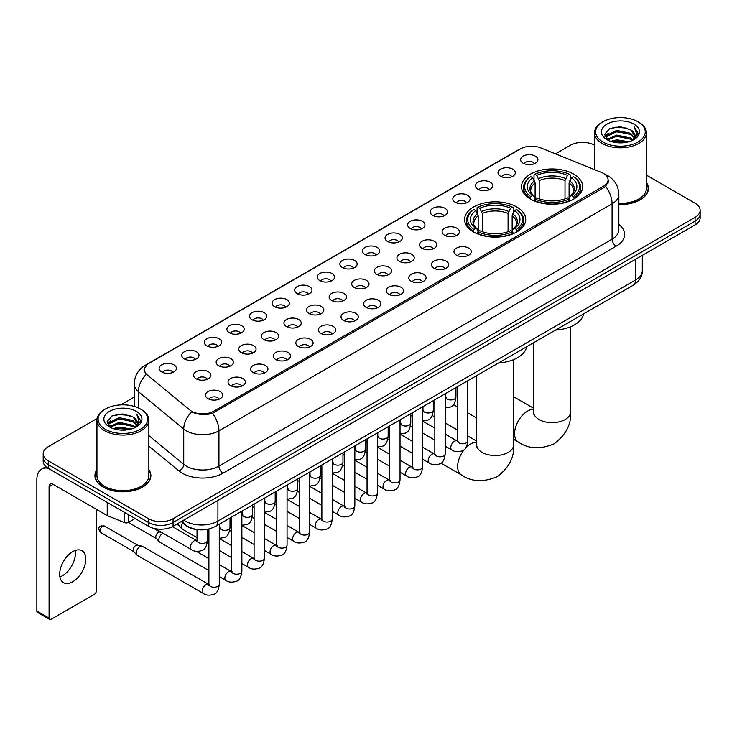 <?xml version="1.0" encoding="UTF-8"?>
<svg xmlns="http://www.w3.org/2000/svg" width="737" height="737" viewBox="0 0 737 737"><rect width="100%" height="100%" fill="white"/><g stroke="black" fill="none" stroke-linecap="round" stroke-linejoin="round"><path stroke-width="1.11" d="M516.784 206.996A30.567 17.651 0 0 0 483.472 203.172A30.567 17.651 0 0 0 464.596 219.479A30.567 17.651 0 0 0 473.55 231.962A30.567 17.651 0 0 0 506.863 235.785A30.567 17.651 0 0 0 525.73 219.479A30.567 17.651 0 0 0 516.784 206.996M573.708 174.125A30.567 17.651 0 0 0 540.396 170.302A30.567 17.651 0 0 0 521.529 186.608A30.567 17.651 0 0 0 530.483 199.091A30.567 17.651 0 0 0 563.796 202.915A30.567 17.651 0 0 0 582.663 186.608A30.567 17.651 0 0 0 573.708 174.125M500.552 176.244A8.651 4.993 180 0 1 498.829 174.835A8.651 4.993 180 0 1 501.694 168.626A8.651 4.993 180 0 1 512.786 169.188A8.651 4.993 180 0 1 514.5 174.835A8.651 4.993 180 0 1 500.552 176.244M511.727 176.769A5.187 2.994 0 0 0 510.336 175.305A5.187 2.994 0 0 0 505.223 174.549A5.187 2.994 0 0 0 501.602 176.769M477.954 189.289A8.651 4.993 180 0 1 476.24 187.88A8.651 4.993 180 0 1 479.105 181.671A8.651 4.993 180 0 1 490.188 182.232A8.651 4.993 180 0 1 491.911 187.88A8.651 4.993 180 0 1 477.954 189.289M489.138 189.814A5.187 2.994 0 0 0 487.747 188.35A5.187 2.994 0 0 0 482.634 187.594A5.187 2.994 0 0 0 479.013 189.814M455.365 202.334A8.651 4.993 180 0 1 453.642 200.925A8.651 4.993 180 0 1 456.507 194.715A8.651 4.993 180 0 1 467.599 195.277A8.651 4.993 180 0 1 469.312 200.925A8.651 4.993 180 0 1 455.365 202.334M466.539 202.859A5.187 2.994 0 0 0 465.148 201.394A5.187 2.994 0 0 0 460.035 200.639A5.187 2.994 0 0 0 456.415 202.859M432.766 215.379A8.651 4.993 180 0 1 431.053 213.97A8.651 4.993 180 0 1 433.918 207.76A8.651 4.993 180 0 1 445.001 208.322A8.651 4.993 180 0 1 446.723 213.97A8.651 4.993 180 0 1 432.766 215.379M443.95 215.904A5.187 2.994 0 0 0 442.559 214.439A5.187 2.994 0 0 0 437.446 213.684A5.187 2.994 0 0 0 433.826 215.904M410.177 228.424A8.651 4.993 180 0 1 408.455 227.014A8.651 4.993 180 0 1 411.32 220.805A8.651 4.993 180 0 1 422.412 221.358A8.651 4.993 180 0 1 424.125 227.014A8.651 4.993 180 0 1 410.177 228.424M421.352 228.94A5.187 2.994 0 0 0 419.961 227.484A5.187 2.994 0 0 0 414.848 226.729A5.187 2.994 0 0 0 411.228 228.94M387.579 241.469A8.651 4.993 180 0 1 385.866 240.059A8.651 4.993 180 0 1 388.731 233.85A8.651 4.993 180 0 1 399.813 234.403A8.651 4.993 180 0 1 401.536 240.059A8.651 4.993 180 0 1 387.579 241.469M398.763 241.985A5.187 2.994 0 0 0 397.372 240.529A5.187 2.994 0 0 0 392.259 239.765A5.187 2.994 0 0 0 388.639 241.985M364.99 254.514A8.651 4.993 180 0 1 363.267 253.104A8.651 4.993 180 0 1 366.132 246.895A8.651 4.993 180 0 1 377.224 247.448A8.651 4.993 180 0 1 378.938 253.104A8.651 4.993 180 0 1 364.99 254.514M376.165 255.03A5.187 2.994 0 0 0 374.774 253.574A5.187 2.994 0 0 0 369.661 252.809A5.187 2.994 0 0 0 366.04 255.03M342.392 267.559A8.651 4.993 180 0 1 340.678 266.149A8.651 4.993 180 0 1 343.543 259.94A8.651 4.993 180 0 1 354.626 260.493A8.651 4.993 180 0 1 356.349 266.149A8.651 4.993 180 0 1 342.392 267.559M353.576 268.075A5.187 2.994 0 0 0 352.185 266.619A5.187 2.994 0 0 0 347.072 265.854A5.187 2.994 0 0 0 343.451 268.075M319.803 280.604A8.651 4.993 180 0 1 318.08 279.194A8.651 4.993 180 0 1 320.945 272.985A8.651 4.993 180 0 1 332.037 273.538A8.651 4.993 180 0 1 333.75 279.194A8.651 4.993 180 0 1 319.803 280.604M330.977 281.119A5.187 2.994 0 0 0 329.586 279.664A5.187 2.994 0 0 0 324.473 278.899A5.187 2.994 0 0 0 320.853 281.119M297.204 293.648A8.651 4.993 180 0 1 295.491 292.239A8.651 4.993 180 0 1 298.356 286.03A8.651 4.993 180 0 1 309.439 286.582A8.651 4.993 180 0 1 311.161 292.239A8.651 4.993 180 0 1 297.204 293.648M308.388 294.164A5.187 2.994 0 0 0 306.997 292.709A5.187 2.994 0 0 0 301.884 291.944A5.187 2.994 0 0 0 298.264 294.164M274.615 306.693A8.651 4.993 180 0 1 272.893 305.275A8.651 4.993 180 0 1 275.758 299.075A8.651 4.993 180 0 1 286.85 299.627A8.651 4.993 180 0 1 288.563 305.275A8.651 4.993 180 0 1 274.615 306.693M285.79 307.209A5.187 2.994 0 0 0 284.399 305.754A5.187 2.994 0 0 0 279.286 304.989A5.187 2.994 0 0 0 275.666 307.209M252.017 319.738A8.651 4.993 180 0 1 250.304 318.32A8.651 4.993 180 0 1 253.169 312.12A8.651 4.993 180 0 1 264.251 312.672A8.651 4.993 180 0 1 265.974 318.32A8.651 4.993 180 0 1 252.017 319.738M263.201 320.254A5.187 2.994 0 0 0 261.81 318.799A5.187 2.994 0 0 0 256.697 318.034A5.187 2.994 0 0 0 253.077 320.254M229.428 332.783A8.651 4.993 180 0 1 227.705 331.364A8.651 4.993 180 0 1 230.57 325.155A8.651 4.993 180 0 1 241.662 325.717A8.651 4.993 180 0 1 243.376 331.364A8.651 4.993 180 0 1 229.428 332.783M240.603 333.299A5.187 2.994 0 0 0 239.212 331.834A5.187 2.994 0 0 0 234.099 331.079A5.187 2.994 0 0 0 230.478 333.299M206.83 345.828A8.651 4.993 180 0 1 205.116 344.409A8.651 4.993 180 0 1 207.981 338.2A8.651 4.993 180 0 1 219.064 338.762A8.651 4.993 180 0 1 220.787 344.409A8.651 4.993 180 0 1 206.83 345.828M218.014 346.344A5.187 2.994 0 0 0 216.623 344.879A5.187 2.994 0 0 0 211.51 344.124A5.187 2.994 0 0 0 207.889 346.344M184.241 358.873A8.651 4.993 180 0 1 182.518 357.454A8.651 4.993 180 0 1 185.383 351.245A8.651 4.993 180 0 1 196.475 351.807A8.651 4.993 180 0 1 198.189 357.454A8.651 4.993 180 0 1 184.241 358.873M195.416 359.389A5.187 2.994 0 0 0 194.024 357.924A5.187 2.994 0 0 0 188.912 357.169A5.187 2.994 0 0 0 185.291 359.389M161.643 371.909A8.651 4.993 180 0 1 159.929 370.499A8.651 4.993 180 0 1 162.794 364.29A8.651 4.993 180 0 1 173.877 364.852A8.651 4.993 180 0 1 175.599 370.499A8.651 4.993 180 0 1 161.643 371.909M172.827 372.434A5.187 2.994 0 0 0 171.435 370.969A5.187 2.994 0 0 0 166.322 370.214A5.187 2.994 0 0 0 162.702 372.434M523.141 163.209A8.651 4.993 180 0 1 521.428 161.79A8.651 4.993 180 0 1 524.293 155.581A8.651 4.993 180 0 1 535.375 156.143A8.651 4.993 180 0 1 537.098 161.79A8.651 4.993 180 0 1 523.141 163.209M534.325 163.725A5.187 2.994 0 0 0 532.934 162.26A5.187 2.994 0 0 0 527.821 161.504A5.187 2.994 0 0 0 524.2 163.725M444.632 235.278A8.651 4.993 180 0 1 442.919 233.869A8.651 4.993 180 0 1 445.784 227.659A8.651 4.993 180 0 1 456.866 228.212A8.651 4.993 180 0 1 458.589 233.869A8.651 4.993 180 0 1 444.632 235.278M455.816 235.794A5.187 2.994 0 0 0 454.425 234.338A5.187 2.994 0 0 0 449.312 233.574A5.187 2.994 0 0 0 445.692 235.794M422.043 248.323A8.651 4.993 180 0 1 420.33 246.913A8.651 4.993 180 0 1 423.195 240.704A8.651 4.993 180 0 1 434.277 241.257A8.651 4.993 180 0 1 435.991 246.913A8.651 4.993 180 0 1 422.043 248.323M433.227 248.839A5.187 2.994 0 0 0 431.827 247.383A5.187 2.994 0 0 0 426.714 246.619A5.187 2.994 0 0 0 423.093 248.839M399.445 261.368A8.651 4.993 180 0 1 397.731 259.949A8.651 4.993 180 0 1 400.596 253.749A8.651 4.993 180 0 1 411.679 254.302A8.651 4.993 180 0 1 413.402 259.949A8.651 4.993 180 0 1 399.445 261.368M410.629 261.884A5.187 2.994 0 0 0 409.238 260.428A5.187 2.994 0 0 0 404.125 259.664A5.187 2.994 0 0 0 400.504 261.884M376.856 274.413A8.651 4.993 180 0 1 375.142 272.994A8.651 4.993 180 0 1 378.007 266.794A8.651 4.993 180 0 1 389.09 267.347A8.651 4.993 180 0 1 390.803 272.994A8.651 4.993 180 0 1 376.856 274.413M388.04 274.929A5.187 2.994 0 0 0 386.639 273.473A5.187 2.994 0 0 0 381.526 272.708A5.187 2.994 0 0 0 377.906 274.929M354.257 287.458A8.651 4.993 180 0 1 352.544 286.039A8.651 4.993 180 0 1 355.409 279.83A8.651 4.993 180 0 1 366.492 280.392A8.651 4.993 180 0 1 368.214 286.039A8.651 4.993 180 0 1 354.257 287.458M365.441 287.974A5.187 2.994 0 0 0 364.05 286.509A5.187 2.994 0 0 0 358.937 285.753A5.187 2.994 0 0 0 355.317 287.974M331.668 300.503A8.651 4.993 180 0 1 329.955 299.084A8.651 4.993 180 0 1 332.82 292.875A8.651 4.993 180 0 1 343.903 293.437A8.651 4.993 180 0 1 345.616 299.084A8.651 4.993 180 0 1 331.668 300.503M342.852 301.018A5.187 2.994 0 0 0 341.452 299.554A5.187 2.994 0 0 0 336.339 298.798A5.187 2.994 0 0 0 332.719 301.018M309.07 313.547A8.651 4.993 180 0 1 307.357 312.129A8.651 4.993 180 0 1 310.222 305.919A8.651 4.993 180 0 1 321.314 306.481A8.651 4.993 180 0 1 323.027 312.129A8.651 4.993 180 0 1 309.07 313.547M320.254 314.063A5.187 2.994 0 0 0 318.863 312.599A5.187 2.994 0 0 0 313.75 311.843A5.187 2.994 0 0 0 310.13 314.063M286.481 326.592A8.651 4.993 180 0 1 284.768 325.174A8.651 4.993 180 0 1 287.633 318.964A8.651 4.993 180 0 1 298.715 319.526A8.651 4.993 180 0 1 300.429 325.174A8.651 4.993 180 0 1 286.481 326.592M297.665 327.108A5.187 2.994 0 0 0 296.265 325.643A5.187 2.994 0 0 0 291.152 324.888A5.187 2.994 0 0 0 287.531 327.108M263.883 339.628A8.651 4.993 180 0 1 262.169 338.219A8.651 4.993 180 0 1 265.034 332.009A8.651 4.993 180 0 1 276.126 332.571A8.651 4.993 180 0 1 277.84 338.219A8.651 4.993 180 0 1 263.883 339.628M275.067 340.153A5.187 2.994 0 0 0 273.676 338.688A5.187 2.994 0 0 0 268.563 337.933A5.187 2.994 0 0 0 264.942 340.153M241.294 352.673A8.651 4.993 180 0 1 239.58 351.263A8.651 4.993 180 0 1 242.445 345.054A8.651 4.993 180 0 1 253.528 345.616A8.651 4.993 180 0 1 255.242 351.263A8.651 4.993 180 0 1 241.294 352.673M252.478 353.198A5.187 2.994 0 0 0 251.077 351.733A5.187 2.994 0 0 0 245.965 350.978A5.187 2.994 0 0 0 242.344 353.198M218.696 365.718A8.651 4.993 180 0 1 216.982 364.308A8.651 4.993 180 0 1 219.847 358.099A8.651 4.993 180 0 1 230.939 358.661A8.651 4.993 180 0 1 232.652 364.308A8.651 4.993 180 0 1 218.696 365.718M229.88 366.243A5.187 2.994 0 0 0 228.488 364.778A5.187 2.994 0 0 0 223.375 364.023A5.187 2.994 0 0 0 219.755 366.243M196.106 378.763A8.651 4.993 180 0 1 194.393 377.353A8.651 4.993 180 0 1 197.258 371.144A8.651 4.993 180 0 1 208.341 371.697A8.651 4.993 180 0 1 210.054 377.353A8.651 4.993 180 0 1 196.106 378.763M207.29 379.279A5.187 2.994 0 0 0 205.89 377.823A5.187 2.994 0 0 0 200.777 377.068A5.187 2.994 0 0 0 197.157 379.279M456.507 255.177A8.651 4.993 180 0 1 454.784 253.758A8.651 4.993 180 0 1 457.649 247.549A8.651 4.993 180 0 1 468.741 248.111A8.651 4.993 180 0 1 470.455 253.758A8.651 4.993 180 0 1 456.507 255.177M467.682 255.693A5.187 2.994 0 0 0 466.291 254.228A5.187 2.994 0 0 0 461.178 253.473A5.187 2.994 0 0 0 457.557 255.693M433.909 268.222A8.651 4.993 180 0 1 432.195 266.803A8.651 4.993 180 0 1 435.06 260.594A8.651 4.993 180 0 1 446.143 261.156A8.651 4.993 180 0 1 447.866 266.803A8.651 4.993 180 0 1 433.909 268.222M445.093 268.738A5.187 2.994 0 0 0 443.702 267.273A5.187 2.994 0 0 0 438.579 266.518A5.187 2.994 0 0 0 434.968 268.738M411.32 281.267A8.651 4.993 180 0 1 409.597 279.848A8.651 4.993 180 0 1 412.462 273.639A8.651 4.993 180 0 1 423.554 274.201A8.651 4.993 180 0 1 425.267 279.848A8.651 4.993 180 0 1 411.32 281.267M422.494 281.783A5.187 2.994 0 0 0 421.103 280.318A5.187 2.994 0 0 0 415.99 279.563A5.187 2.994 0 0 0 412.37 281.783M388.721 294.303A8.651 4.993 180 0 1 387.008 292.893A8.651 4.993 180 0 1 389.873 286.684A8.651 4.993 180 0 1 400.956 287.246A8.651 4.993 180 0 1 402.678 292.893A8.651 4.993 180 0 1 388.721 294.303M399.905 294.828A5.187 2.994 0 0 0 398.514 293.363A5.187 2.994 0 0 0 393.401 292.607A5.187 2.994 0 0 0 389.781 294.828M366.132 307.347A8.651 4.993 180 0 1 364.41 305.938A8.651 4.993 180 0 1 367.275 299.729A8.651 4.993 180 0 1 378.367 300.291A8.651 4.993 180 0 1 380.08 305.938A8.651 4.993 180 0 1 366.132 307.347M377.307 307.873A5.187 2.994 0 0 0 375.916 306.408A5.187 2.994 0 0 0 370.803 305.652A5.187 2.994 0 0 0 367.183 307.873M343.534 320.392A8.651 4.993 180 0 1 341.821 318.983A8.651 4.993 180 0 1 344.686 312.774A8.651 4.993 180 0 1 355.768 313.336A8.651 4.993 180 0 1 357.491 318.983A8.651 4.993 180 0 1 343.534 320.392M354.718 320.917A5.187 2.994 0 0 0 353.327 319.453A5.187 2.994 0 0 0 348.214 318.697A5.187 2.994 0 0 0 344.594 320.917M320.945 333.437A8.651 4.993 180 0 1 319.222 332.028A8.651 4.993 180 0 1 322.087 325.818A8.651 4.993 180 0 1 333.179 326.371A8.651 4.993 180 0 1 334.893 332.028A8.651 4.993 180 0 1 320.945 333.437M332.12 333.953A5.187 2.994 0 0 0 330.729 332.498A5.187 2.994 0 0 0 325.616 331.742A5.187 2.994 0 0 0 321.995 333.953M298.347 346.482A8.651 4.993 180 0 1 296.633 345.073A8.651 4.993 180 0 1 299.498 338.863A8.651 4.993 180 0 1 310.581 339.416A8.651 4.993 180 0 1 312.304 345.073A8.651 4.993 180 0 1 298.347 346.482M309.531 346.998A5.187 2.994 0 0 0 308.14 345.542A5.187 2.994 0 0 0 303.027 344.787A5.187 2.994 0 0 0 299.406 346.998M275.758 359.527A8.651 4.993 180 0 1 274.035 358.118A8.651 4.993 180 0 1 276.9 351.908A8.651 4.993 180 0 1 287.992 352.461A8.651 4.993 180 0 1 289.705 358.118A8.651 4.993 180 0 1 275.758 359.527M286.933 360.043A5.187 2.994 0 0 0 285.541 358.587A5.187 2.994 0 0 0 280.428 357.823A5.187 2.994 0 0 0 276.808 360.043M253.16 372.572A8.651 4.993 180 0 1 251.446 371.162A8.651 4.993 180 0 1 254.311 364.953A8.651 4.993 180 0 1 265.394 365.506A8.651 4.993 180 0 1 267.116 371.162A8.651 4.993 180 0 1 253.16 372.572M264.343 373.088A5.187 2.994 0 0 0 262.952 371.632A5.187 2.994 0 0 0 257.839 370.868A5.187 2.994 0 0 0 254.219 373.088M230.57 385.617A8.651 4.993 180 0 1 228.848 384.207A8.651 4.993 180 0 1 231.713 377.998A8.651 4.993 180 0 1 242.805 378.551A8.651 4.993 180 0 1 244.518 384.207A8.651 4.993 180 0 1 230.57 385.617M241.745 386.133A5.187 2.994 0 0 0 240.354 384.677A5.187 2.994 0 0 0 235.241 383.913A5.187 2.994 0 0 0 231.621 386.133M207.972 398.662A8.651 4.993 180 0 1 206.259 397.252A8.651 4.993 180 0 1 209.124 391.043A8.651 4.993 180 0 1 220.206 391.596A8.651 4.993 180 0 1 221.929 397.252A8.651 4.993 180 0 1 207.972 398.662M219.156 399.178A5.187 2.994 0 0 0 217.765 397.722A5.187 2.994 0 0 0 212.652 396.957A5.187 2.994 0 0 0 209.032 399.178M601.447 172.44A15.569 8.991 180 0 1 603.529 173.444A15.569 8.991 180 0 1 608.089 179.8A15.569 8.991 180 0 1 603.529 186.157L213.647 411.255A15.569 8.991 180 0 1 189.879 410.058L147.216 374.884A15.569 8.991 180 0 1 144.397 369.725A15.569 8.991 180 0 1 148.957 363.369L520.58 148.819A15.569 8.991 180 0 1 540.516 147.805L601.447 172.44M198.981 529.765A17.301 9.986 180 0 1 186.019 525.527L181.219 521.575M96.943 469.635A27.969 16.15 0 0 0 94.926 475.66A27.969 16.15 0 0 0 103.125 487.074A27.969 16.15 0 0 0 133.609 490.575A27.969 16.15 0 0 0 150.873 475.66A27.969 16.15 0 0 0 148.856 469.635M608.698 180.464L605.648 186.323L604.137 187.428L212.505 413.3C205.992 415.171 199.589 414.94 193.297 412.6L191.62 411.79A20.185 13.506 129.5 0 0 183.734 429.026L138.381 391.633A23.068 13.321 180 0 1 134.217 383.995L134.217 406.4M97.091 418.505L48.273 446.696A17.301 9.986 0 0 0 43.197 453.762L43.197 461.298A17.301 9.986 0 0 0 48.273 468.354L148.598 526.282L148.598 522.515A17.301 9.986 0 0 0 173.066 522.515L695.083 221.128A17.301 9.986 0 0 0 700.15 214.062A17.301 9.986 0 0 1 695.083 221.128L173.066 522.515A17.301 9.986 0 0 1 148.598 522.515L48.273 464.586L148.598 522.515L148.598 518.747A17.301 9.986 0 0 0 173.066 518.747L695.083 217.36A17.301 9.986 0 0 0 700.15 210.294A17.301 9.986 0 0 0 695.083 203.237L646.404 175.13M43.197 457.53A17.301 9.986 0 0 0 48.273 464.586A17.301 9.986 0 0 1 43.197 457.53M138.381 407.957L138.381 391.633A20.185 13.506 129.5 0 1 146.212 374.451L144.001 369.716L146.847 364.87M618.85 204.527A27.969 16.15 0 0 0 648.422 188.396A27.969 16.15 0 0 0 646.404 182.38M594.492 145.161A17.301 9.986 0 0 0 570.291 145.309L555.486 153.858M134.217 397.077L120.684 404.88M43.197 453.762A17.301 9.986 0 0 0 48.273 460.818L148.598 518.747M148.598 526.282A17.301 9.986 0 0 0 173.066 526.282L695.083 224.896A17.301 9.986 0 0 0 700.15 217.83L700.15 210.294M602.912 142.011A24.8 14.316 0 0 0 637.984 142.011A24.8 14.316 0 0 0 637.984 121.762L638.804 122.231A25.952 14.989 0 0 1 646.404 132.835A25.952 14.989 0 0 1 630.384 146.672A25.952 14.989 0 0 1 602.101 143.429A25.952 14.989 0 0 1 594.492 132.835A25.952 14.989 0 0 1 602.101 122.231L602.912 121.762A24.8 14.316 0 0 0 602.912 142.011M618.85 203.357A25.952 14.989 0 0 0 646.404 188.396L646.404 132.835M618.85 204.352A27.684 15.984 0 0 0 648.136 188.396A27.684 15.984 0 0 0 646.404 182.84M610.733 141.338L616.722 139.8L628.854 141.753M612.447 141.854L616.722 140.979L627.076 142.186M607.021 139.394L616.722 135.092L630.642 138.031L632.89 139.892M607.601 139.901L616.722 136.271L630.642 139.21L632.263 140.454M606.201 138.611L606.523 135.488L616.722 130.385L630.642 133.323L634.456 137.653M606.072 138.04L606.523 136.667L616.722 131.564L630.642 134.502L634.188 138.215M632.116 140.574A14.418 8.328 0 0 0 634.87 135.682A14.418 8.328 0 0 0 630.642 129.795L634.861 135.967M633.912 124.12A19.033 10.991 0 0 0 607.03 124.092A19.033 10.991 0 0 0 606.91 139.606A19.033 10.991 0 0 0 606.993 139.661A19.033 10.991 0 0 0 633.995 139.606A19.033 10.991 0 0 0 633.912 124.12M630.642 129.795L620.287 126.7L609.637 128.662L604.699 134.235L607.979 140.187M633.295 139.993L637.901 134.162L637.993 133.111L634.244 126.865L636.602 133.867L632.272 140.5M638.804 122.231L637.984 121.762A24.8 14.316 0 0 0 602.912 121.762M634.244 126.865L637.984 133.351M609.388 128.782L615.911 127.169L627.592 128.22M604.893 136.363L607.021 134.687M611.701 132.697L615.911 131.886L627.178 132.807M611.701 137.404L615.911 136.594L627.178 137.515M612.567 141.891L615.911 141.301L627.058 142.195M604.773 135.894L608.265 133.415M606.625 139.063L608.265 138.123M529.931 198.76L530.751 196.576A27.453 15.855 0 0 1 530.751 176.64L532.639 177.728A24.8 14.316 0 0 0 532.639 195.489L534.509 196.549L535.108 198.769M535.108 197.866L535.108 182.951L532.639 177.728M534.012 180.095L534.012 174.752L534.832 174.282A27.453 15.855 0 0 1 569.36 174.282L567.481 175.378A24.8 14.316 0 0 0 536.72 175.378L539.189 180.602L539.189 198.833M565.012 198.833L565.012 180.602L567.481 175.378M555.541 330.084A31.719 18.314 0 0 0 583.63 313.861M534.012 200.344A28.605 16.518 0 0 0 570.18 200.344L569.36 198.935A27.453 15.855 0 0 1 534.832 198.935L534.012 200.833M570.18 200.833L570.18 200.344M530.751 176.64L529.931 177.11A28.605 16.518 0 0 0 523.491 187.548A28.605 16.518 0 0 0 529.931 197.995M569.36 174.282L570.18 174.752L570.18 180.095M534.832 198.935L536.72 197.838A24.8 14.316 0 0 0 567.481 197.838L569.36 198.935M532.639 195.489L530.751 196.576M536.72 175.378L534.832 174.282M534.509 180.943A22.184 12.805 0 0 0 534.509 196.549L534.611 196.613C531.46 193.564 530.17 191.5 530.76 190.413A21.336 12.317 0 0 1 535.108 182.951M574.261 197.995A28.605 16.518 0 0 0 580.701 187.548A28.605 16.518 0 0 0 574.261 177.11L573.441 176.64A27.453 15.855 0 0 1 573.441 196.576L574.261 198.76M573.441 196.576L571.553 195.489A24.8 14.316 0 0 0 571.553 177.728L573.441 176.64M571.553 177.728L569.093 182.951L569.093 197.866L569.692 196.549L571.553 195.489M569.093 182.951A21.336 12.317 0 0 1 573.441 190.413C574.022 191.509 572.732 193.573 569.59 196.613L569.692 196.549A22.184 12.805 0 0 0 569.692 180.943M569.093 198.769L569.093 197.866M472.997 231.63L473.817 229.447A27.453 15.855 0 0 1 473.817 209.511L475.706 210.598A24.8 14.316 0 0 0 475.706 228.359L477.576 229.419L478.175 231.639M478.175 230.736L478.175 215.821L475.706 210.598M477.079 212.965L477.079 207.622L477.898 207.152A27.453 15.855 0 0 1 512.436 207.152L510.548 208.249A24.8 14.316 0 0 0 479.787 208.249L482.256 213.472L482.256 231.704M508.079 231.704L508.079 213.472L510.548 208.249M498.608 362.945A31.719 18.314 0 0 0 526.697 346.731M477.079 233.214A28.605 16.518 0 0 0 513.256 233.214L512.436 231.805A27.453 15.855 0 0 1 477.898 231.805L477.079 233.703M513.256 233.703L513.256 233.214M473.817 209.511L472.997 209.981A28.605 16.518 0 0 0 466.558 220.418A28.605 16.518 0 0 0 472.997 230.865M512.436 207.152L513.256 207.622L513.256 212.965M477.898 231.805L479.787 230.709A24.8 14.316 0 0 0 510.548 230.709L512.436 231.805M475.706 228.359L473.817 229.447M479.787 208.249L477.898 207.152M477.576 213.813A22.184 12.805 0 0 0 477.576 229.419L477.677 229.483C474.527 226.434 473.246 224.37 473.827 223.283A21.336 12.317 0 0 1 478.175 215.821M517.328 230.865A28.605 16.518 0 0 0 523.777 220.418A28.605 16.518 0 0 0 517.328 209.981L516.508 209.511A27.453 15.855 0 0 1 516.508 229.447L517.328 231.63M516.508 229.447L514.619 228.359A24.8 14.316 0 0 0 514.619 210.598L516.508 209.511M514.619 210.598L512.16 215.821L512.16 230.736L512.759 229.419L514.619 228.359M512.16 215.821A21.336 12.317 0 0 1 516.508 223.283C517.088 224.38 515.799 226.443 512.657 229.483L512.759 229.419A22.184 12.805 0 0 0 512.759 213.813M512.16 231.639L512.16 230.736M197.037 537.642L182.5 529.249A5.187 2.994 -60 0 1 182.085 528.908A5.187 2.994 -60 0 1 181.422 526.872A5.187 2.994 -60 0 1 182.758 522.837M179.146 525.647A3.749 2.165 -60 0 1 178.842 525.398A3.749 2.165 -60 0 1 178.363 523.924A3.749 2.165 -60 0 1 178.437 523.178M208.903 570.576L159.911 542.294A5.187 2.994 -60 0 1 159.487 541.953A5.187 2.994 -60 0 1 158.833 539.917A5.187 2.994 -60 0 1 162.499 533.56A5.187 2.994 -60 0 1 163.117 533.266M156.548 538.692A3.749 2.165 -60 0 1 156.244 538.443A3.749 2.165 -60 0 1 155.774 536.969A3.749 2.165 -60 0 1 158.427 532.381A3.749 2.165 -60 0 1 159.938 532.05L161.707 532.455M219.285 524.219L219.285 584.248C218.567 590.282 216.706 593.644 213.684 594.354C209.391 595.68 205.945 595.376 203.338 593.451L137.312 555.339A5.187 2.994 -60 0 1 136.898 554.998A5.187 2.994 -60 0 1 136.234 552.962A5.187 2.994 -60 0 1 139.91 546.605A5.187 2.994 -60 0 1 142.001 546.154A5.187 2.994 -60 0 1 142.499 546.347L209.584 584.883M133.959 551.727A3.749 2.165 -60 0 1 133.655 551.488A3.749 2.165 -60 0 1 133.176 550.014A3.749 2.165 -60 0 1 135.829 545.426A3.749 2.165 -60 0 1 137.34 545.094L142.001 546.154M75.202 550.465A18.453 10.659 -60 0 1 62.387 575.781A18.453 10.659 -60 0 1 59.927 576.933M72.742 581.751A18.453 10.659 120 0 0 84.792 565.491A18.453 10.659 120 0 0 81.964 550.705A18.453 10.659 120 0 0 72.742 551.617A18.453 10.659 120 0 0 60.683 567.877A18.453 10.659 120 0 0 63.511 582.672A18.453 10.659 120 0 0 72.742 581.751M128.302 514.564L128.302 522.45L135.138 518.507M48.071 468.244A23.068 13.321 -120 0 0 41.631 469.101A23.068 13.321 -120 0 0 36.85 479.658L36.85 611.047L49.084 618.113L49.084 486.724A5.767 3.326 60 0 1 50.282 484.08A5.767 3.326 60 0 1 53.165 484.366L107.224 515.578L107.224 502.394M49.084 618.113A2.884 1.667 120 0 0 49.683 619.43L37.449 612.364A2.884 1.667 -60 0 1 36.85 611.047M49.683 619.43A2.884 1.667 120 0 0 51.12 619.283L94.354 594.326A2.884 1.667 120 0 0 96.39 590.798L96.39 509.322M128.302 522.45A2.884 1.667 180 0 1 124.608 522.644L107.611 515.771A2.884 1.667 180 0 1 107.224 515.578M105.363 429.275A24.8 14.316 0 0 0 140.435 429.275A24.8 14.316 0 0 0 140.435 409.026A24.8 14.316 0 0 0 140.435 409.017L141.255 409.496A25.952 14.989 0 0 1 148.856 420.09A25.952 14.989 0 0 1 132.835 433.927A25.952 14.989 0 0 1 104.553 430.684A25.952 14.989 0 0 1 96.943 420.09A25.952 14.989 0 0 1 104.553 409.496L105.363 409.026A24.8 14.316 0 0 0 105.363 429.275M96.943 420.09L96.943 475.66A25.952 14.989 0 0 0 104.553 486.254A25.952 14.989 0 0 0 132.835 489.497A25.952 14.989 0 0 0 148.856 475.66L148.856 420.09M96.943 470.095A27.684 15.984 0 0 0 95.22 475.66A27.684 15.984 0 0 0 103.327 486.954A27.684 15.984 0 0 0 133.498 490.418A27.684 15.984 0 0 0 150.588 475.66A27.684 15.984 0 0 0 148.856 470.095M113.185 428.593L119.173 427.064L131.306 429.008M114.898 429.118L119.173 428.234L129.528 429.45L118.362 428.556L115.018 429.146M109.472 426.659L119.173 422.356L133.093 425.295L135.341 427.147M110.053 427.165L119.173 423.526L133.093 426.465L134.714 427.709M108.652 425.866L108.975 422.743L119.173 417.639L133.093 420.578L136.907 424.908M108.523 425.295L108.975 423.922L119.173 418.819L133.093 421.757L136.64 425.47M134.567 427.828A14.418 8.328 0 0 0 137.322 422.937A14.418 8.328 0 0 0 133.093 417.05L137.312 423.222M136.363 411.375A19.033 10.991 0 0 0 109.481 411.347A19.033 10.991 0 0 0 109.362 426.87A19.033 10.991 0 0 0 109.445 426.916A19.033 10.991 0 0 0 136.446 426.87A19.033 10.991 0 0 0 136.363 411.375M133.093 417.05L122.738 413.954L112.088 415.917L107.16 421.49L110.43 427.442M135.755 427.248L140.352 421.417L140.445 420.376L136.695 414.12L139.053 421.122L134.724 427.755M141.255 409.496L140.435 409.026A24.8 14.316 0 0 0 105.363 409.026M136.695 414.12L140.435 420.606M111.84 416.037L118.362 414.434L130.044 415.475M107.344 423.618L109.472 421.951M114.152 419.952L118.362 419.141L129.629 420.062M114.152 424.669L118.362 423.849L129.629 424.77M107.224 423.158L110.716 420.67M109.076 426.318L110.716 425.378M213.647 411.255L213.647 412.849M603.529 186.157L603.529 187.778M618.85 224.444A28.835 16.647 180 0 1 616.169 246.204L223.025 473.182A5.767 3.326 60 0 1 218.944 466.116L612.088 239.138A23.068 13.321 0 0 0 618.85 229.723L618.85 194.402A23.068 13.321 180 0 1 612.088 203.817A20.185 11.654 -120 0 0 605.648 186.323M223.025 473.182A28.835 16.647 180 0 1 182.242 473.182A28.835 16.647 180 0 1 179.008 470.961L148.856 446.097M186.323 466.116A23.068 13.321 0 0 0 218.944 466.116L218.944 430.804A23.068 13.321 180 0 1 186.323 430.804A23.068 13.321 180 0 1 183.734 429.026L183.734 464.338A23.068 13.321 0 0 0 186.323 466.116M604.994 174.328A20.185 9.452 112 0 0 604.727 174.227L607.905 175.747C614.805 179.883 618.454 186.111 618.85 194.402M212.505 413.3A20.185 11.654 60 0 1 218.944 430.804L612.088 203.817L612.088 239.138A5.767 3.326 60 0 0 616.169 246.204M147.243 364.548A20.185 11.654 -120 0 0 145.152 365.331C138.252 369.477 134.604 375.695 134.217 383.995M145.152 365.331L518.876 149.565A20.185 11.654 60 0 1 520.405 148.911M173.066 518.747L173.066 526.282M695.083 217.36L695.083 224.896M48.273 460.818L48.273 468.354M148.856 435.585L183.734 464.338A5.767 3.86 -50.5 0 1 179.008 470.961M183.753 520.11A23.068 13.321 0 0 0 185.3 521.096A23.068 13.321 0 0 0 217.922 521.096L635.543 279.996A23.068 13.321 0 0 0 642.296 270.571C642.461 276.301 639.421 281.202 633.147 285.274L215.536 526.384A11.534 6.661 60 0 0 217.922 521.096L217.922 500.377M635.543 259.267L635.543 279.996A11.534 6.661 60 0 1 633.147 285.274M182.813 520.654A11.534 7.711 129.5 0 0 184.821 524.403L181.32 521.51M570.558 326.767L570.558 411.992A18.453 10.659 180 0 1 565.15 419.528A18.453 10.659 180 0 1 539.051 419.528A18.453 10.659 180 0 1 533.643 411.992L533.404 414.166M570.558 411.992C571.507 424.134 566.044 434.738 554.16 443.812C540.359 449.57 528.438 448.999 518.397 442.099A18.453 10.659 -60 0 1 515.568 427.313A18.453 10.659 -60 0 1 527.628 411.053A18.453 10.659 -60 0 1 533.643 409.275M565.012 180.602A21.336 12.317 0 0 0 539.189 180.602M565.611 178.584A22.184 12.805 0 0 0 538.581 178.584M513.625 359.638L513.625 444.862A18.453 10.659 180 0 1 508.217 452.398A18.453 10.659 180 0 1 482.118 452.398A18.453 10.659 180 0 1 476.71 444.862L476.471 447.037M465.637 448.022A18.453 10.659 -60 0 1 470.694 443.923A18.453 10.659 -60 0 1 476.71 442.145M513.625 444.862C514.573 456.995 509.11 467.608 497.226 476.682C483.426 482.44 471.505 481.869 461.473 474.969A18.453 10.659 -60 0 1 464.522 449.275M508.079 213.472A21.336 12.317 0 0 0 482.256 213.472M508.677 211.455A22.184 12.805 0 0 0 481.648 211.455M467.811 380.734L467.811 440.763A5.187 2.994 180 0 1 466.051 443.011A5.187 2.994 180 0 1 458.948 442.882A5.187 2.994 180 0 1 457.428 440.763L457.262 441.887L457.732 441.5M467.811 440.763C467.101 446.788 465.231 450.16 462.21 450.86C457.926 452.186 454.48 451.892 451.873 449.966A5.187 2.994 -60 0 1 451.072 445.811A5.187 2.994 -60 0 1 454.462 441.233A5.187 2.994 -60 0 1 454.692 441.113A5.187 2.994 -60 0 1 457.06 440.975L458.11 441.389M445.222 393.77L445.222 453.808A5.187 2.994 180 0 1 443.462 456.056A5.187 2.994 180 0 1 436.359 455.927A5.187 2.994 180 0 1 434.839 453.808L434.673 454.932L435.134 454.545M445.222 453.808C444.503 459.833 442.642 463.204 439.62 463.905C435.327 465.231 431.882 464.936 429.275 463.011A5.187 2.994 -60 0 1 428.483 458.856A5.187 2.994 -60 0 1 431.873 454.278A5.187 2.994 -60 0 1 432.103 454.158A5.187 2.994 -60 0 1 434.471 454.02L435.521 454.434M422.623 406.815L422.623 466.853A5.187 2.994 180 0 1 420.864 469.101A5.187 2.994 180 0 1 413.761 468.972A5.187 2.994 180 0 1 412.241 466.853L412.075 467.977L412.545 467.59M422.623 466.853C421.914 472.878 420.044 476.249 417.022 476.95C412.738 478.276 409.293 477.981 406.686 476.056A5.187 2.994 -60 0 1 405.884 471.901A5.187 2.994 -60 0 1 409.275 467.322A5.187 2.994 -60 0 1 409.505 467.203A5.187 2.994 -60 0 1 411.872 467.065L412.923 467.479M400.034 419.86L400.034 479.898A5.187 2.994 180 0 1 398.275 482.145A5.187 2.994 180 0 1 391.172 482.016A5.187 2.994 180 0 1 389.652 479.898L389.486 481.021L389.947 480.635M400.034 479.898C399.316 485.923 397.455 489.294 394.433 489.994C390.14 491.321 386.695 491.026 384.088 489.101A5.187 2.994 -60 0 1 383.295 484.946A5.187 2.994 -60 0 1 386.685 480.367A5.187 2.994 -60 0 1 386.916 480.238A5.187 2.994 -60 0 1 389.283 480.109L390.334 480.524M377.436 432.905L377.436 492.942A5.187 2.994 180 0 1 375.677 495.19A5.187 2.994 180 0 1 368.574 495.061A5.187 2.994 180 0 1 367.054 492.942L366.888 494.057L367.358 493.679M377.436 492.942C376.727 498.967 374.857 502.339 371.835 503.039C367.551 504.366 364.106 504.071 361.498 502.146A5.187 2.994 -60 0 1 360.697 497.982A5.187 2.994 -60 0 1 364.087 493.412A5.187 2.994 -60 0 1 364.318 493.283A5.187 2.994 -60 0 1 366.685 493.154L367.735 493.569M354.847 445.949L354.847 505.987A5.187 2.994 180 0 1 353.087 508.235A5.187 2.994 180 0 1 345.985 508.106A5.187 2.994 180 0 1 344.465 505.987L344.299 507.102L344.759 506.724M354.847 505.987C354.128 512.012 352.268 515.375 349.246 516.084C344.953 517.411 341.507 517.116 338.9 515.191A5.187 2.994 -60 0 1 338.108 511.027A5.187 2.994 -60 0 1 341.498 506.457A5.187 2.994 -60 0 1 341.728 506.328A5.187 2.994 -60 0 1 344.096 506.199L345.146 506.614M332.249 458.994L332.249 519.032A5.187 2.994 180 0 1 330.489 521.28A5.187 2.994 180 0 1 323.386 521.151A5.187 2.994 180 0 1 321.866 519.032L321.7 520.147L322.17 519.769M332.249 519.032C331.539 525.057 329.669 528.42 326.648 529.129C322.364 530.456 318.918 530.161 316.311 528.236A5.187 2.994 -60 0 1 315.51 524.071A5.187 2.994 -60 0 1 318.9 519.502A5.187 2.994 -60 0 1 319.13 519.373A5.187 2.994 -60 0 1 321.498 519.244L322.548 519.659M309.66 472.039L309.66 532.077A5.187 2.994 180 0 1 307.9 534.325A5.187 2.994 180 0 1 300.797 534.196A5.187 2.994 180 0 1 299.277 532.077L299.111 533.192L299.572 532.814M309.66 532.077C308.941 538.102 307.08 541.465 304.059 542.174C299.766 543.501 296.32 543.206 293.713 541.28A5.187 2.994 -60 0 1 292.921 537.116A5.187 2.994 -60 0 1 296.311 532.547A5.187 2.994 -60 0 1 296.541 532.418A5.187 2.994 -60 0 1 298.909 532.289L299.959 532.704M287.062 485.084L287.062 545.122A5.187 2.994 180 0 1 285.302 547.37A5.187 2.994 180 0 1 278.199 547.241A5.187 2.994 180 0 1 276.679 545.122L276.513 546.237L276.983 545.859M287.062 545.122C286.352 551.147 284.482 554.51 281.46 555.219C277.176 556.546 273.731 556.251 271.124 554.325A5.187 2.994 -60 0 1 270.322 550.161A5.187 2.994 -60 0 1 273.713 545.592A5.187 2.994 -60 0 1 273.943 545.463A5.187 2.994 -60 0 1 276.311 545.334L277.361 545.749M264.472 498.129L264.472 558.158A5.187 2.994 180 0 1 262.713 560.406A5.187 2.994 180 0 1 255.61 560.277A5.187 2.994 180 0 1 254.09 558.158L253.924 559.282L254.385 558.895M264.472 558.158C263.754 564.192 261.893 567.554 258.871 568.264C254.578 569.59 251.133 569.286 248.526 567.37A5.187 2.994 -60 0 1 247.733 563.206A5.187 2.994 -60 0 1 251.124 558.637A5.187 2.994 -60 0 1 251.354 558.508A5.187 2.994 -60 0 1 253.721 558.379L254.772 558.793M241.874 511.174L241.874 571.203A5.187 2.994 180 0 1 240.115 573.45A5.187 2.994 180 0 1 233.012 573.322A5.187 2.994 180 0 1 231.492 571.203L231.326 572.327L231.796 571.94M241.874 571.203C241.165 577.237 239.295 580.599 236.273 581.309C231.989 582.635 228.544 582.331 225.937 580.415A5.187 2.994 -60 0 1 225.135 576.251A5.187 2.994 -60 0 1 228.525 571.682A5.187 2.994 -60 0 1 228.756 571.553A5.187 2.994 -60 0 1 231.123 571.424L232.173 571.838M102.636 526.255A3.749 2.165 -60 0 1 104.507 526.071L100.757 526.071A3.749 2.165 60 0 1 102.636 526.255A3.749 2.165 -60 0 0 100.186 529.562A3.749 2.165 -60 0 0 100.757 532.565L133.784 551.635M219.285 584.248A5.187 2.994 180 0 1 217.526 586.495A5.187 2.994 180 0 1 210.423 586.366A5.187 2.994 180 0 1 208.903 584.248L208.737 585.371L209.197 584.985M203.338 593.451A5.187 2.994 -60 0 1 202.546 589.296A5.187 2.994 -60 0 1 205.936 584.717A5.187 2.994 -60 0 1 206.167 584.598A5.187 2.994 -60 0 1 208.534 584.469M455.945 387.579L455.945 396.948A5.187 2.994 180 0 1 454.185 399.196A5.187 2.994 180 0 1 447.083 399.067A5.187 2.994 180 0 1 445.563 396.948L445.563 393.576M433.347 400.624L433.347 409.993A5.187 2.994 180 0 1 431.596 412.241A5.187 2.994 180 0 1 424.494 412.112A5.187 2.994 180 0 1 422.964 409.993L422.964 406.621M410.758 413.669L410.758 423.029A5.187 2.994 180 0 1 408.998 425.277A5.187 2.994 180 0 1 401.895 425.148A5.187 2.994 180 0 1 400.375 423.029L400.375 419.666M388.159 426.714L388.159 436.074A5.187 2.994 180 0 1 386.409 438.322A5.187 2.994 180 0 1 379.306 438.193A5.187 2.994 180 0 1 377.786 436.074L377.786 432.711M365.57 439.759L365.57 449.119A5.187 2.994 180 0 1 363.811 451.366A5.187 2.994 180 0 1 356.708 451.237A5.187 2.994 180 0 1 355.188 449.119L355.188 445.756M342.972 452.804L342.972 462.163A5.187 2.994 180 0 1 341.222 464.411A5.187 2.994 180 0 1 334.119 464.282A5.187 2.994 180 0 1 332.599 462.163L332.599 458.801M320.383 465.848L320.383 475.208A5.187 2.994 180 0 1 318.624 477.456A5.187 2.994 180 0 1 311.521 477.327A5.187 2.994 180 0 1 310.001 475.208L310.001 471.846M297.785 478.893L297.785 488.253A5.187 2.994 180 0 1 296.034 490.501A5.187 2.994 180 0 1 288.932 490.372A5.187 2.994 180 0 1 287.412 488.253L287.412 484.882M275.196 491.938L275.196 501.298A5.187 2.994 180 0 1 273.436 503.546A5.187 2.994 180 0 1 266.333 503.417A5.187 2.994 180 0 1 264.813 501.298L264.813 497.926M252.598 504.983L252.598 514.343A5.187 2.994 180 0 1 250.847 516.591A5.187 2.994 180 0 1 243.744 516.462A5.187 2.994 180 0 1 242.224 514.343L242.224 510.971M230.008 518.028L230.008 527.388A5.187 2.994 180 0 1 228.249 529.636A5.187 2.994 180 0 1 221.146 529.507A5.187 2.994 180 0 1 219.626 527.388L219.626 524.016M207.41 529.332L207.41 540.433A5.187 2.994 180 0 1 205.66 542.681A5.187 2.994 180 0 1 198.557 542.552A5.187 2.994 180 0 1 197.037 540.433L197.037 529.627M155.111 528.641L191.473 549.636A5.187 2.994 -60 0 1 190.68 545.481A5.187 2.994 -60 0 1 194.071 540.903A5.187 2.994 -60 0 1 194.301 540.774A5.187 2.994 -60 0 1 196.659 540.645L172.403 526.642M49.084 486.724L53.165 484.366M107.611 502.616L107.611 515.771M124.608 522.644L124.608 512.436M144.397 369.725L144.397 371.734M608.089 179.8L608.089 183.117M518.876 149.565L522.579 147.842M215.536 526.384C206.249 531.045 196.972 531.045 187.686 526.384L184.821 524.403M642.296 270.571L642.296 255.37M648.136 190.708L648.136 188.396M606.035 138.409L606.035 137.451M594.492 169.63L594.492 132.835M518.397 442.099L513.625 439.344M476.71 418.036L467.811 412.895M457.428 406.898L453.448 404.604M523.491 192.827L523.491 187.548M580.701 192.827L580.701 187.548M533.643 408.28L513.625 396.718M533.643 342.723L533.643 411.992M461.473 474.969L440.947 463.122M466.558 225.697L466.558 220.418M523.777 225.697L523.777 220.418M476.71 441.15L467.811 436.009M457.428 430.021L445.222 422.964M434.839 416.976L432.223 415.465M476.71 375.594L476.71 444.862M451.873 449.966L445.222 446.125M434.839 440.136L422.623 433.08M412.241 427.092L410.445 426.05M457.428 386.722L457.428 440.763M457.06 440.975L445.222 434.139M434.839 428.151L422.623 421.094M429.275 463.011L422.623 459.169M412.241 453.181L400.034 446.125M389.652 440.136L387.855 439.095M434.839 399.767L434.839 453.808M434.471 454.02L422.623 447.184M412.241 441.187L400.034 434.139M406.686 476.056L400.034 472.214M389.652 466.226L377.436 459.169M367.054 453.181L365.257 452.14M412.241 412.812L412.241 466.853M411.872 467.065L400.034 460.229M389.652 454.232L377.436 447.184M384.088 489.101L377.436 485.259M367.054 479.271L354.847 472.214M344.465 466.226L342.668 465.185M389.652 425.857L389.652 479.898M389.283 480.109L377.436 473.274M367.054 467.276L354.847 460.229M361.498 502.146L354.847 498.304M344.465 492.316L332.249 485.259M321.866 479.271L320.07 478.23M367.054 438.902L367.054 492.942M366.685 493.154L354.847 486.319M344.465 480.321L332.249 473.274M338.9 515.191L332.249 511.349M321.866 505.352L309.66 498.304M299.277 492.316L297.481 491.275M344.465 451.947L344.465 505.987M344.096 506.199L332.249 499.364M321.866 493.366L309.66 486.319M316.311 528.236L309.66 524.394M299.277 518.397L287.062 511.349M276.679 505.352L274.883 504.32M321.866 464.992L321.866 519.032M321.498 519.244L309.66 512.408M299.277 506.411L287.062 499.364M293.713 541.28L287.062 537.439M276.679 531.441L264.472 524.394M254.09 518.397L252.294 517.365M299.277 478.037L299.277 532.077M298.909 532.289L287.062 525.453M276.679 519.456L264.472 512.408M271.124 554.325L264.472 550.484M254.09 544.486L241.874 537.439M231.492 531.441L229.695 530.41M276.679 491.082L276.679 545.122M276.311 545.334L264.472 538.498M254.09 532.501L241.874 525.453M248.526 567.37L241.874 563.529M231.492 557.531L219.285 550.484M208.903 544.486L207.106 543.455M176.659 524.21L178.971 525.545M254.09 504.126L254.09 558.158M253.721 558.379L241.874 551.543M231.492 545.546L219.285 538.498M178.842 525.398L182.085 528.908M225.937 580.415L219.285 576.574M128.367 522.413L156.382 538.59M231.492 517.171L231.492 571.203M231.123 571.424L219.285 564.588M208.903 558.591L196.374 551.359M156.244 538.443L159.487 541.953M153.48 528.263L160.132 532.096M208.903 529.009L208.903 584.248M133.655 551.488L136.898 554.998M104.507 526.071L137.533 545.14M100.757 532.565C98.122 529.295 98.122 527.139 100.757 526.071M446.244 397.575L445.194 397.16M445.222 407.902L450.344 407.045C453.366 406.336 455.236 402.973 455.945 396.948M434.839 403.167L433.347 402.31M445.857 397.685L445.397 398.063L445.563 396.948M423.655 410.62L422.596 410.205M422.623 420.947L427.755 420.09C430.777 419.381 432.637 416.018 433.347 409.993M412.241 416.212L410.758 415.355M423.268 410.73L422.798 411.108L422.964 409.993M401.057 423.664L400.007 423.25M400.034 433.992L405.157 433.135C408.178 432.426 410.048 429.063 410.758 423.029M389.652 429.256L388.159 428.4M400.67 423.766L400.209 424.153L400.375 423.029M378.468 436.709L377.408 436.295M377.436 447.037L382.567 446.18C385.589 445.47 387.45 442.108 388.159 436.074M367.054 442.301L365.57 441.445M378.081 436.811L377.611 437.198L377.786 436.074M355.87 449.754L354.819 449.34M354.847 460.081L359.969 459.225C362.991 458.515 364.861 455.153 365.57 449.119M344.465 455.346L342.972 454.489M355.483 449.856L355.022 450.243L355.188 449.119M333.281 462.799L332.221 462.375M332.249 473.126L337.38 472.27C340.402 471.56 342.263 468.198 342.972 462.163M321.866 468.391L320.383 467.534M332.894 462.9L332.424 463.287L332.599 462.163M310.682 475.844L309.632 475.42M309.66 486.171L314.782 485.314C317.804 484.605 319.674 481.243 320.383 475.208M299.277 481.436L297.785 480.579M310.295 475.945L309.835 476.332L310.001 475.208M288.093 488.889L287.034 488.465M287.062 499.216L292.193 498.359C295.215 497.65 297.075 494.278 297.785 488.253M276.679 494.481L275.196 493.615M287.706 488.99L287.237 489.377L287.412 488.253M265.495 501.925L264.445 501.51M264.472 512.261L269.595 511.395C272.616 510.695 274.486 507.323 275.196 501.298M254.09 507.526L252.598 506.66M265.108 502.035L264.647 502.422L264.813 501.298M242.906 514.97L241.847 514.555M241.874 525.306L247.006 524.44C250.027 523.74 251.888 520.368 252.598 514.343M231.492 520.562L230.008 519.705M242.519 515.08L242.049 515.467L242.224 514.343M220.308 528.014L219.257 527.6M219.285 538.351L224.407 537.485C227.429 536.785 229.299 533.413 230.008 527.388M208.903 533.606L207.41 532.75M219.921 528.125L219.46 528.512L219.626 527.388M197.719 541.059L196.659 540.645M191.473 549.636C194.024 551.552 197.479 551.847 201.818 550.53C204.84 549.83 206.701 546.458 207.41 540.433M197.332 541.17L196.862 541.557L197.037 540.433M41.631 469.101L45.887 466.641M150.588 477.972L150.588 475.66M108.486 425.664L108.486 424.705M95.22 477.972L95.22 475.66"/></g></svg>
